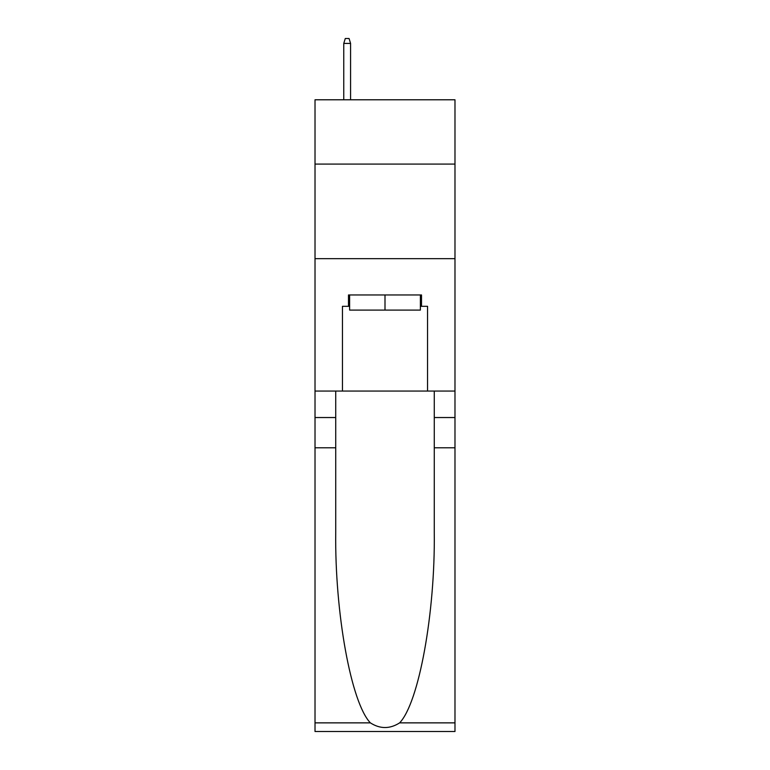 <?xml version="1.0" encoding="UTF-8"?>
<svg xmlns="http://www.w3.org/2000/svg" width="770" height="770" viewBox="0 0 770 770"><rect width="100%" height="100%" fill="white"/><g stroke="black" fill="none" stroke-linecap="round" stroke-linejoin="round"><path stroke-width="1.16" d="M454.983 164.087L454.983 99.782L315.017 99.782L315.017 164.087L454.983 164.087L454.983 391.054L427.552 391.054L427.552 306.316L421.508 306.316L421.508 294.968L348.492 294.968L348.492 306.316L349.628 306.316M315.017 447.793L335.73 447.793L335.73 532.137C334.719 612.756 351.082 702.818 370.37 722.866C380.111 729.094 389.87 729.094 399.63 722.866L454.983 722.866L454.983 731.5L315.017 731.5L315.017 164.087M420.372 294.968L420.372 310.098L349.628 310.098L349.628 294.968M385 294.968L385 310.098M399.63 722.866C418.918 702.818 435.281 612.756 434.27 532.137L434.27 391.054M434.27 447.793L454.983 447.793L454.983 391.054M335.73 391.054L335.73 447.793M454.983 722.866L454.983 447.793M315.017 391.054L342.448 391.054L342.448 306.316L348.492 306.316M315.017 258.653L454.983 258.653M342.448 391.054L427.552 391.054M420.372 306.316L421.508 306.316M350.581 99.782L350.581 43.418L343.767 43.418L343.767 99.782M343.767 43.418L345.278 38.5L349.06 38.5L350.581 43.418M434.27 417.533L454.983 417.533M335.73 417.533L315.017 417.533M315.017 722.866L370.37 722.866"/></g></svg>
